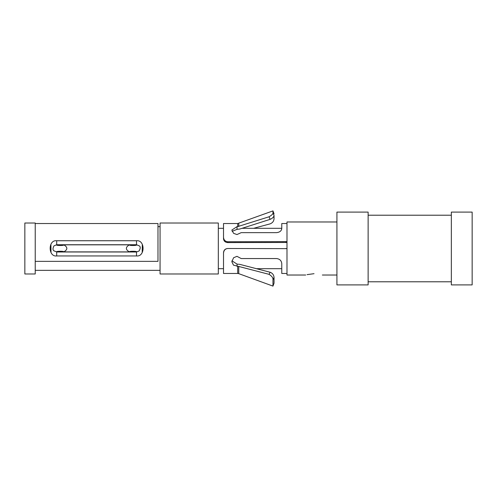 <?xml version="1.0" encoding="UTF-8"?>
<svg xmlns="http://www.w3.org/2000/svg" width="497" height="497" viewBox="0 0 497 497"><rect width="100%" height="100%" fill="white"/><g stroke="black" fill="none" stroke-linecap="round" stroke-linejoin="round"><path stroke-width="0.75" d="M314.029 273.685C324.758 275.152 324.758 275.152 314.029 273.685C303.294 275.152 303.294 275.152 314.029 273.685L307.059 274.636M305.705 275.027L286.986 275.027L286.986 221.973L336.923 221.973M336.923 212.095L336.923 284.905L368.128 284.905L368.128 212.095L336.923 212.095M451.344 212.095L451.344 284.905L472.15 284.905L472.15 212.095L451.344 212.095M218.32 273.984L218.32 223.016L160.065 223.016L160.065 273.984L218.32 273.984M35.231 223.532L157.978 223.532L157.978 261.36L35.231 261.36M35.231 273.984L35.231 223.016L24.85 223.016L24.85 273.984L35.231 273.984M51.005 252.109L50.918 244.741M142.297 244.741L142.21 252.109M136.501 255.949L56.708 255.949C48.079 257.117 47.898 239.653 56.708 240.741L136.501 240.741C145.236 239.647 145.236 257.024 136.501 255.949L136.501 251.985L56.708 251.985L53.912 250.774M56.708 255.949L56.708 251.985C54.95 251.103 64.722 250.985 63.802 251.898L129.413 251.898C128.493 250.985 138.259 251.103 136.501 251.985L139.092 250.979C140.552 248.289 140.589 246.574 139.21 245.853L136.501 244.735C138.259 245.686 128.493 245.816 129.413 244.822C125.368 247.214 125.368 249.569 129.413 251.898M54.005 250.873L54.123 250.979C52.676 250.153 52.639 248.438 53.999 245.853L56.708 244.735L136.501 244.735L136.501 240.741M56.708 240.741L56.708 244.735C54.95 245.686 64.722 245.816 63.802 244.822C67.847 247.214 67.847 249.569 63.802 251.898M223.52 270.343L223.52 252.638C223.768 250.134 225.153 248.755 227.682 248.5L286.986 248.637M286.986 242.468L227.682 242.598C225.153 242.331 223.768 241.039 223.52 238.722L223.52 223.532L237.69 223.532L237.69 226.613L237.044 226.613L231.844 230.061L233.59 233.329L236.963 234.553L241.207 232.646L276.574 232.646C279.736 232.267 281.47 230.9 281.774 228.545L281.774 223.532L286.986 223.532M253.6 228.316L270.126 223.861C272.511 222.898 273.816 221.233 274.04 218.86L274.04 215.493C273.797 217.04 272.493 218.326 270.126 219.351L239.827 229.018L237.044 229.347L232.093 231.341M231.925 260.813L237.044 264.1L239.827 264.367L270.126 272.244C272.511 273.182 273.816 274.903 274.04 277.407L274.04 283.172L272.971 286.104L272.971 279.848C273.232 277.966 271.934 276.127 269.057 274.338L238.759 266.46L238.759 273.654L272.971 286.104M281.749 268.684L281.774 269.026M286.986 273.468L281.774 273.468L281.774 263.658C281.47 260.652 279.736 258.949 276.574 258.552L241.207 258.552L236.963 256.334L233.59 257.744L231.844 261.708L233.478 265.156L238.759 266.46M285.937 248.5L286.986 248.655M237.69 266.324L237.69 273.468L223.52 273.468L223.52 253.228C223.768 250.37 225.153 248.792 227.682 248.5M286.986 241.604L227.682 241.753C225.153 241.449 223.768 239.97 223.52 237.324M237.69 223.538L272.971 210.896L272.971 212.704C273.238 213.76 271.934 215.12 269.057 216.779L237.69 226.613M223.52 252.638L223.52 253.228M129.413 244.822L63.802 244.822M237.044 264.1L237.044 266.324M270.126 272.244L269.057 274.338M238.759 223.346L238.759 226.446M237.044 229.347L237.044 226.613M270.126 219.351L269.057 216.779M274.04 215.493L272.971 212.704M285.937 242.598L285.937 241.753M227.682 242.598L227.682 241.753M274.04 277.407L272.971 279.848M336.923 275.027L322.348 275.027M451.344 215.213L368.128 215.213M451.344 281.787L368.128 281.787M281.774 268.684L256.427 268.684M223.52 268.684L218.32 268.684M281.774 228.316L242.02 228.316M223.52 228.316L218.32 228.316M160.065 270.343L35.231 270.343M160.065 226.657L157.978 226.657M237.69 273.462L238.759 273.648M272.971 210.896L274.04 213.828"/></g></svg>

